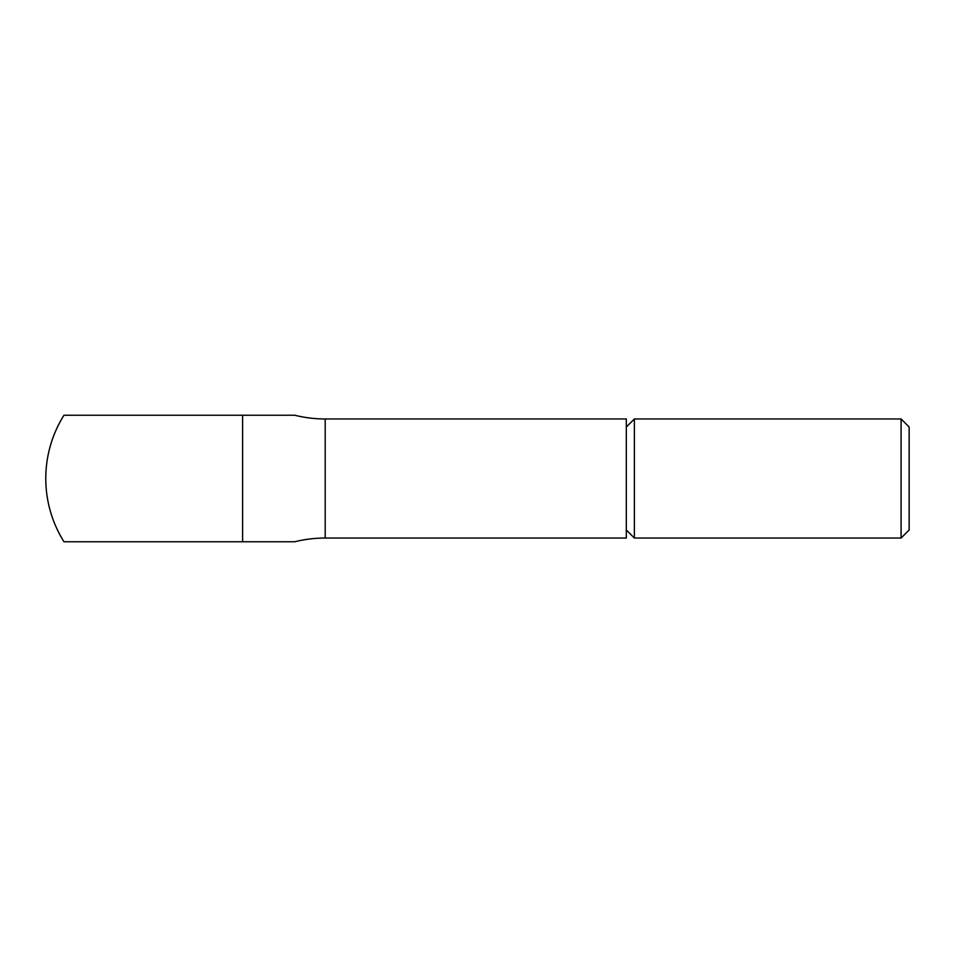 <?xml version="1.0" encoding="UTF-8"?>
<svg xmlns="http://www.w3.org/2000/svg" width="957" height="957" viewBox="0 0 957 957"><rect width="100%" height="100%" fill="white"/><g stroke="black" fill="none" stroke-linecap="round" stroke-linejoin="round"><path stroke-width="1.44" d="M901.087 538.037L909.15 529.987L909.15 427.013L901.087 418.963L901.087 538.037L634.383 538.037L634.383 418.963L626.321 427.013M294.732 415.23L242.6 415.23L294.732 415.23A126.527 126.527 0 0 0 325.189 418.963L626.321 418.963L626.321 538.037L325.189 538.037A126.527 126.527 0 0 0 294.732 541.77L63.975 541.77A119.087 119.087 0 0 1 63.975 415.23L242.6 415.23L242.6 541.77M325.189 418.963L325.189 538.037M626.321 529.987L634.383 538.037M901.087 418.963L634.383 418.963"/></g></svg>
